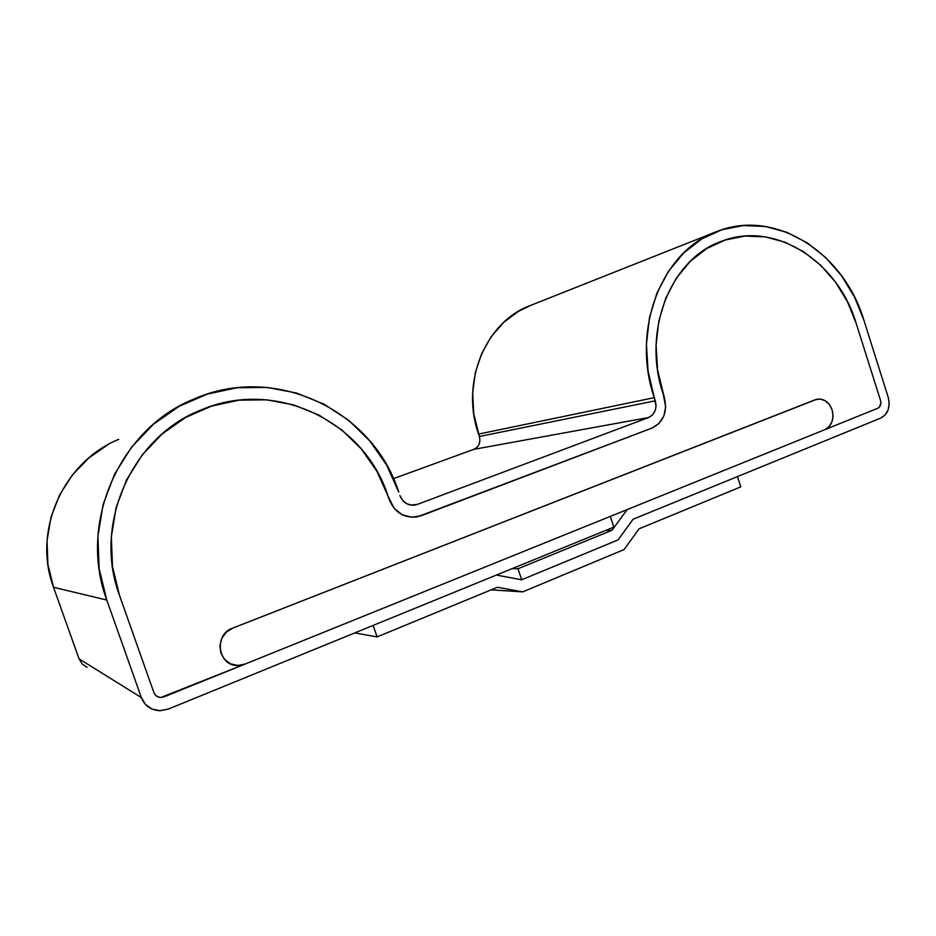 <?xml version="1.0" encoding="UTF-8"?>
<svg xmlns="http://www.w3.org/2000/svg" width="936" height="936" viewBox="0 0 936 936"><rect width="100%" height="100%" fill="white"/><g stroke="black" fill="none" stroke-linecap="round" stroke-linejoin="round"><path stroke-width="1.4" d="M714.882 232.303L530.946 305.276C485.866 321.153 460.102 382.157 478.565 434.093L654.276 397.648C630.7 329.472 662.068 250.52 717.034 231.449C774.809 208.131 843.98 252.556 863.881 320.17L888.252 397.426C890.499 407.16 888.03 414.028 880.846 418.029L633.122 519.223L618.053 539.932L521.68 579.77L517.994 568.749L512.238 568.597L517.994 568.749L612.015 530.267L605.58 530.466L612.015 530.267L627.155 509.594L877.757 408.26L627.155 509.594L612.015 530.267L517.994 568.749L521.68 579.77L618.053 539.932L633.122 519.223L880.846 418.029L885.199 414.917L888.135 409.898L889.2 403.767L888.252 397.426L863.881 320.17L854.451 296.887L841.569 275.746L825.646 257.505L807.218 242.833L786.907 232.339L765.402 226.465L743.512 225.541L722.042 229.694L701.848 238.879L683.771 252.849L668.585 271.124L656.967 293.026L649.467 317.69L646.437 344.097L648.063 371.136L654.276 397.648L478.565 434.093L479.372 436.504L655.305 400.807C657.154 408.716 654.907 414.285 648.578 417.526L473.791 449.362L393.483 478.659L473.791 449.362C478.94 446.835 480.8 442.541 479.372 436.504L655.305 400.807L654.276 397.648L656.066 405.955L655.048 410.939L652.427 414.999L648.578 417.526L473.791 449.362L476.927 447.396M880.554 400.514C881.396 404.176 880.46 406.762 877.757 408.26L245.103 664.069L238.774 665.438C218.299 667.286 212.905 634.795 232.584 628.173L816.835 399.239C823.902 398.373 828.992 401.918 832.127 409.898C834.28 419.211 831.847 425.798 824.838 429.659L829.085 426.652L831.964 421.844L833.028 415.97L832.127 409.898L829.39 404.551L825.236 400.737L820.287 399.04L815.291 399.719L232.584 628.173L226.219 632.233L221.774 638.422L219.925 645.817L220.966 653.258L224.745 659.611L230.677 663.893L237.826 665.449L245.103 664.069L877.757 408.26C880.46 406.762 881.396 404.176 880.554 400.514L856.089 323.049L880.554 400.514L880.905 402.901L879.395 407.09L880.905 402.901L880.554 400.514L856.089 323.049L880.554 400.514M663.285 394.325C641.534 331.379 670.702 258.453 721.703 241.231C774.575 220.381 837.778 261.05 856.089 323.049L847.372 301.579L856.089 323.049C837.778 261.05 774.575 220.381 721.703 241.231C670.702 258.453 641.534 331.379 663.285 394.325L664.314 397.472C667.707 411.899 663.601 422.101 652.018 428.08L417.316 516.871C404.106 518.368 394.723 512.577 389.177 499.52L388.007 496.08L394.243 508.47L402.117 514.706L411.559 517.257L421.118 515.783L652.018 428.08L659.061 423.423L663.846 415.982L665.683 406.879L664.314 397.472L657.587 370.012L656.089 345.209L658.839 320.978L665.695 298.327L676.318 278.203L690.23 261.378L706.797 248.485L725.33 239.967L745.068 236.071L765.215 236.866L785.023 242.202L803.755 251.819L820.767 265.297L835.462 282.099L847.372 301.579L835.462 282.099L820.767 265.297L803.755 251.819L785.023 242.202L765.215 236.866L745.068 236.071L725.33 239.967L706.797 248.485L690.23 261.378L676.318 278.203L665.695 298.327L658.839 320.978L656.089 345.209L657.587 370.012L664.314 397.472C667.707 411.899 663.601 422.101 652.018 428.08L417.316 516.871C404.106 518.368 394.723 512.577 389.177 499.52L388.007 496.08L394.243 508.47L402.117 514.706L411.559 517.257L421.118 515.783L652.018 428.08L659.061 423.423L663.846 415.982L665.683 406.879L663.285 394.325M119.492 595.343C92.36 523.282 132.83 435.907 201.287 409.874C276.167 377.781 364.818 422.066 388.007 496.08L376.88 471.229L388.007 496.08C364.818 422.066 276.167 377.781 201.287 409.874C132.83 435.907 92.36 523.282 119.492 595.343L153.878 692.558L119.492 595.343L112.484 566.561L111.349 536.878L116.111 507.593L126.535 479.946L142.096 455.083L162.08 434.011L185.562 417.491L211.536 406.119L238.926 400.187L266.655 399.824L293.682 404.89L319.036 415.104L341.827 429.975L361.319 448.929L376.88 471.229L361.319 448.929L341.827 429.975L319.036 415.104L293.682 404.89L266.655 399.824L238.926 400.187L211.536 406.119L185.562 417.491L162.08 434.011L142.096 455.083L126.535 479.946L116.111 507.593L111.349 536.878L112.484 566.561L119.492 595.343L153.878 692.558L119.492 595.343M118.72 439.347C63.613 461.717 32.046 530.618 53.527 587.281L106.786 600.034L141.359 697.589L145.548 704.504L152.147 709.102L160.126 710.716L168.258 709.102L613.817 527.108L610.295 516.403L163.94 696.887L160.875 697.484C157.494 697.308 155.154 695.659 153.878 692.558L155.446 695.144L153.878 692.558C155.154 695.659 157.494 697.308 160.875 697.484L157.915 696.875L155.446 695.144L157.915 696.875L160.898 697.484L163.94 696.887L610.295 516.403L613.817 527.108L168.258 709.102L159.588 710.705C150.754 710.085 144.682 705.721 141.359 697.589L79.045 658.839L141.359 697.589L106.786 600.034L53.527 587.281L79.045 658.839L82.157 663.917L87.071 667.345M106.786 600.034C77.583 522.534 120.253 428.583 193.249 399.344C275.336 362.536 373.417 410.904 398.736 492.114L386.697 465.18L369.872 440.985L348.789 420.404L324.102 404.212L296.63 393.05L267.298 387.445L237.171 387.738L207.359 394.068L179.057 406.353L153.434 424.242L131.602 447.139L114.566 474.189L103.147 504.317L97.906 536.258L99.134 568.632L106.786 600.034M417.28 504.434L415.409 504.984C408.119 505.885 402.96 502.737 399.894 495.542L402.644 500.409L406.926 503.814L412.062 505.218L417.28 504.434L648.578 417.526L417.28 504.434L410.647 505.054L417.28 504.434M531.005 305.253L518.485 311.302L503.65 322.405L491.154 336.738L481.572 353.773L475.301 372.82L472.657 393.132L473.756 413.841L479.384 436.539M479.934 440.446L479.068 444.296M108.003 444.635L88.709 458.043L72.329 475.043L59.565 495.027L51.012 517.175L47.057 540.587L47.9 564.291L53.527 587.281L79.045 658.839M163.94 696.887L160.898 697.484L245.103 664.069L238.774 665.438C218.299 667.286 212.905 634.795 232.584 628.173L816.835 399.239C823.902 398.373 828.992 401.918 832.127 409.898C834.28 419.211 831.847 425.798 824.838 429.659L829.085 426.652L831.964 421.844L833.028 415.97L832.127 409.898L829.39 404.551L825.236 400.737L820.287 399.04L815.291 399.719L232.584 628.173L226.219 632.233L221.774 638.422L219.925 645.817L220.966 653.258L224.745 659.611L230.677 663.893L237.826 665.449L245.103 664.069L163.94 696.887M521.68 579.77L618.053 539.932L633.122 519.223L737.451 476.611L740.774 486.872L639.089 528.817L624.066 549.561L522.709 591.88L491.154 589.855L522.709 591.88L497.402 587.27L377.068 636.925L354.779 632.912L377.068 636.925L373.125 625.423L496.384 575.067L521.68 579.77L618.053 539.932L633.122 519.223L737.451 476.611L740.774 486.872L639.089 528.817L624.066 549.561L522.709 591.88L497.402 587.27L377.068 636.925L373.125 625.423L496.384 575.067L521.68 579.77M415.409 504.984L412.565 505.241"/></g></svg>
